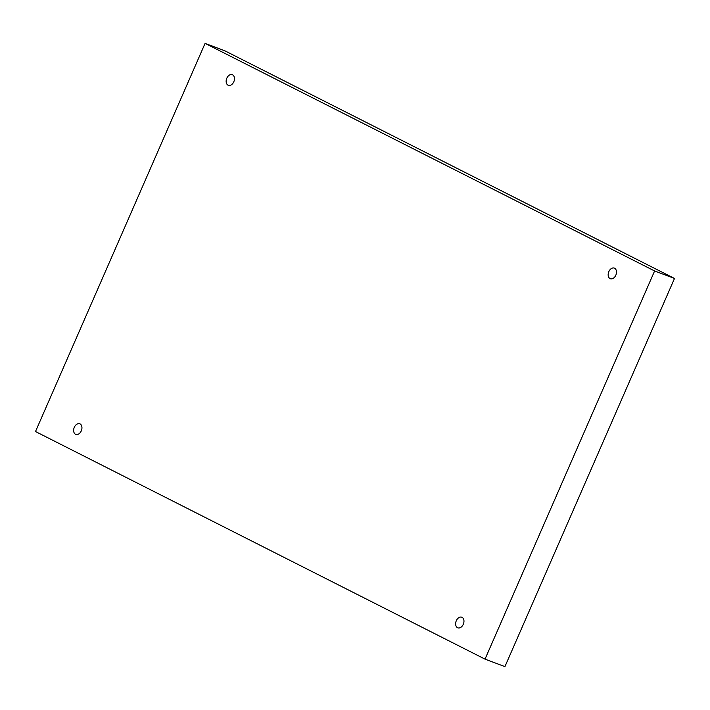 <?xml version="1.0" encoding="UTF-8"?>
<svg xmlns="http://www.w3.org/2000/svg" width="710" height="710" viewBox="0 0 710 710"><rect width="100%" height="100%" fill="white"/><g stroke="black" fill="none" stroke-linecap="round" stroke-linejoin="round"><path stroke-width="1.06" d="M485.028 659.137L504.916 666.628L674.5 278.462L224.972 50.863L205.084 43.372L35.5 431.538L485.028 659.137L654.611 270.971L674.5 278.462M654.611 270.971L205.084 43.372M614.585 268.229A5.671 3.914 110.6 0 1 615.907 274.992A5.671 3.914 110.6 0 1 610.325 278.719A5.671 3.914 110.6 0 1 608.665 272.036A5.671 3.914 110.6 0 1 614.319 268.105A5.671 3.914 110.6 0 1 614.585 268.229M232.578 74.807A5.671 3.914 110.6 0 1 233.892 81.57A5.671 3.914 110.6 0 1 228.309 85.298A5.671 3.914 110.6 0 1 226.65 78.615A5.671 3.914 110.6 0 1 232.303 74.683A5.671 3.914 110.6 0 1 232.578 74.807M80.052 423.914A5.671 3.914 110.6 0 1 81.366 430.677A5.671 3.914 110.6 0 1 75.793 434.405A5.671 3.914 110.6 0 1 74.133 427.722A5.671 3.914 110.6 0 1 79.786 423.79A5.671 3.914 110.6 0 1 80.052 423.914M462.068 617.336A5.671 3.914 110.6 0 1 463.381 624.099A5.671 3.914 110.6 0 1 457.799 627.826A5.671 3.914 110.6 0 1 456.139 621.144A5.671 3.914 110.6 0 1 461.802 617.212A5.671 3.914 110.6 0 1 462.068 617.336"/></g></svg>
